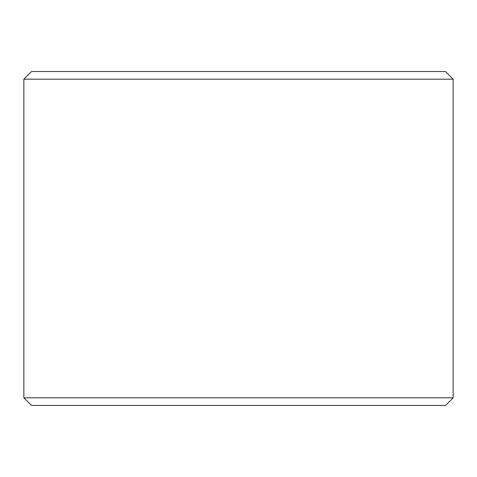 <?xml version="1.0" encoding="UTF-8"?>
<svg xmlns="http://www.w3.org/2000/svg" width="477" height="477" viewBox="0 0 477 477"><rect width="100%" height="100%" fill="white"/><g stroke="black" fill="none" stroke-linecap="round" stroke-linejoin="round"><path stroke-width="0.72" d="M23.85 397.818L31.482 405.45L445.518 405.45L453.15 397.818L453.15 79.182L23.85 79.182L23.85 397.818L453.15 397.818M453.15 79.182L445.518 71.55L31.482 71.55L23.85 79.182"/></g></svg>
